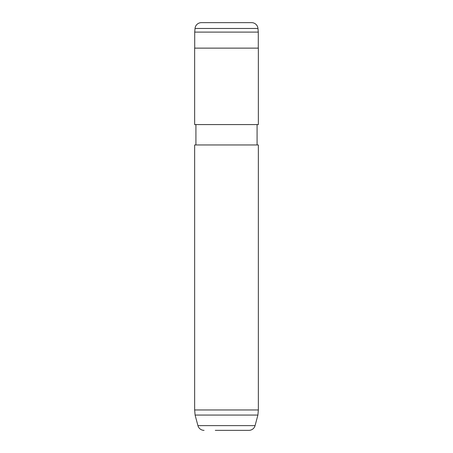 <?xml version="1.0" encoding="UTF-8"?>
<svg xmlns="http://www.w3.org/2000/svg" width="453" height="453" viewBox="0 0 453 453"><rect width="100%" height="100%" fill="white"/><g stroke="black" fill="none" stroke-linecap="round" stroke-linejoin="round"><path stroke-width="0.68" d="M195.033 28.465L194.711 32.112L258.289 32.112L257.967 28.465L195.033 28.465A6.37 6.37 0 0 1 201.375 22.65L251.625 22.65A6.37 6.37 0 0 1 257.967 28.465M234.909 22.65L251.625 22.65M258.289 48.131L258.289 32.112M194.711 48.131L194.711 32.112M215.288 430.35L248.924 430.35A6.37 6.37 0 0 0 255.073 425.627L257.904 415.061L258.352 409.965L258.352 144.96L194.648 144.96L194.648 409.965L258.352 409.965M204.077 430.35A6.37 6.37 0 0 1 197.927 425.627L195.096 415.061L257.904 415.061M195.096 415.061L194.648 409.965M257.077 144.96L257.077 124.575M195.923 144.96L195.923 124.575M194.648 124.575L258.352 124.575L258.352 48.131L194.648 48.131L194.648 124.575M248.924 430.35L237.712 430.35M218.091 22.65L201.375 22.65M197.927 425.627L255.073 425.627"/></g></svg>
